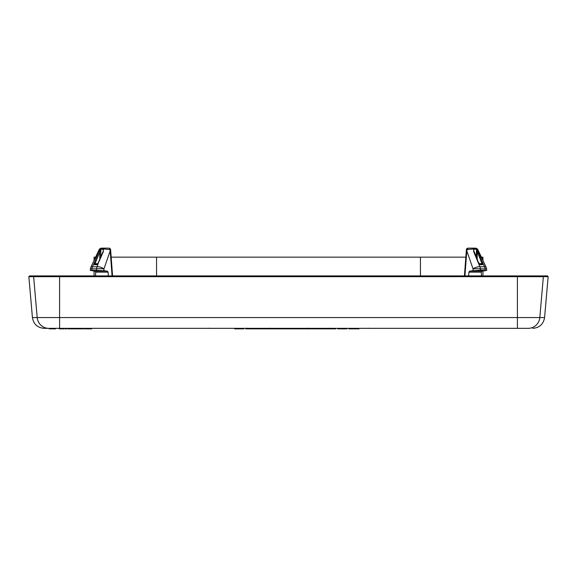 <?xml version="1.0" encoding="UTF-8"?>
<svg xmlns="http://www.w3.org/2000/svg" width="577" height="577" viewBox="0 0 577 577"><rect width="100%" height="100%" fill="white"/><g stroke="black" fill="none" stroke-linecap="round" stroke-linejoin="round"><path stroke-width="0.87" d="M478.809 263.357L478.383 262.333L479.927 264.374L482.04 264.374L479.927 264.374A0.692 0.49 90 0 1 480.352 264.72L478.953 263.624M473.767 249.221L473.674 248.81L476.126 248.81L476.241 249.221L473.652 249.336A0.692 0.512 -144.6 0 0 473.428 248.997L473.674 248.81A1.738 1.226 -90 0 0 472.7 248.139L475.159 248.139A1.738 1.226 90 0 1 476.126 248.81L476.523 248.997L476.241 256.88M479.155 263.689L481.975 263.689L482.04 264.374A0.692 0.49 -90 0 1 482.466 264.72L480.352 264.72M98.054 263.631L96.647 264.72A0.692 0.49 -90 0 1 97.073 264.374L94.96 264.374L95.025 263.689L97.845 263.689M100.759 256.88L100.874 248.81L103.326 248.81L103.233 249.221L100.607 249.336L100.874 248.81A1.738 1.226 -90 0 1 101.84 248.139L104.3 248.139A1.738 1.226 90 0 0 103.326 248.81L103.571 248.997A0.692 0.512 144.6 0 0 103.348 249.336L103.182 251.298M473.594 250.295L473.652 249.336M476.393 249.336L481.975 263.689L482.891 263.357L482.466 264.72M99.778 259.167L99.778 251.976L100.607 249.336M94.96 264.374L94.96 264.374A0.692 0.49 90 0 0 94.534 264.72L94.109 263.357L95.025 263.689L99.778 251.976L98.761 251.644L100.477 248.997C99.085 248.983 99.056 249.177 100.391 249.581M103.348 249.336L103.406 250.295M473.832 251.976L473.428 248.997L467.118 249.581L468.135 248.139L472.7 248.139M482.935 275.914L482.935 271.017L486.75 270.404L480.396 270.274L480.396 268.904A5.207 0.642 180 0 0 473.053 268.904A5.207 2.113 -19.1 0 1 479.913 266.754L484.565 266.754A5.207 3.686 90 0 1 485.048 268.904L480.396 268.904A5.207 3.686 -90 0 0 479.913 266.754L473.63 251.644M480.396 270.274L473.053 270.721L473.053 268.904L466.8 250.836L467.118 249.581L466.418 249.639L465.819 257.162L111.181 257.162M476.609 249.581C477.944 249.177 477.915 248.983 476.523 248.997L478.239 251.644L477.222 251.976L477.222 259.167M478.239 251.644L482.891 263.357M486.743 270.317L486.548 268.716L485.048 268.904L485.214 270.274M103.413 250.115L103.023 251.709L103.571 248.997L110.582 249.639L110.712 250.858L110.2 250.836L109.882 249.581A1.738 1.039 -90 0 0 108.865 248.139L101.84 248.139M112.061 275.914L110.2 250.836L103.947 268.904L103.947 270.721L91.786 270.274L91.952 268.904A5.207 3.686 -90 0 1 92.435 266.754L97.087 266.754A5.207 2.113 19.1 0 1 103.947 268.904A5.207 0.642 180 0 0 96.604 268.904L90.452 268.716L90.257 270.317L90.452 268.716M94.109 263.357L98.761 251.644M110.604 249.812L110.582 249.639A1.738 1.738 0 0 0 108.865 248.139L104.3 248.139M103.37 251.644L98.191 263.357M500.987 275.914L507.385 275.914M513.357 275.914L515.809 275.914M527.349 275.914L525.402 275.914M528.143 328.342L517.403 328.342L528.143 328.342A11.807 11.713 -90 0 0 539.812 317.566L544.573 317.566L548.15 276.671L517.403 276.671L517.403 275.914L500.692 275.914M485.271 270.721L481.896 271.147L481.29 272.164L468.899 272.164L469.635 271.147L473.053 270.721M91.786 270.274L90.25 270.404L95.104 271.147L95.71 272.164L95.522 275.914M103.947 270.721L107.365 271.147L108.101 272.164L95.71 272.164M468.899 272.164L468.618 275.914M481.478 275.914L481.29 272.164M481.398 257.162L482.935 257.162L482.935 260.429M90.474 268.572A5.207 5.207 0 0 1 90.914 267.144L99.381 249.127L100.946 248.139L99.381 249.127L95.602 257.162L94.065 257.162L94.065 260.429L90.914 267.144A5.207 1.558 25.2 0 1 92.435 266.754L94.513 262.333L95.429 262.672M108.382 275.914L108.101 272.164M548.15 276.671L547.458 275.914L542.676 275.914A0.692 0.692 -90 0 1 543.361 276.671L539.812 317.566L517.403 317.566L517.403 328.342L44.191 328.342C37.491 327.779 33.574 324.187 32.427 317.566L28.85 276.671L29.542 275.914L34.324 275.914A0.692 0.692 90 0 0 33.639 276.671L28.85 276.671M262.506 328.342L262.506 328.861L245.824 328.861L245.824 328.342M288.853 328.342L288.853 328.861L262.506 328.861M303.603 328.342L303.603 328.861L288.853 328.861M317.927 328.342L317.927 328.861L304.404 328.861L304.404 328.342M323.142 328.342L323.142 328.861L318.742 328.861L318.742 328.342M331.45 328.342L331.45 328.861L323.142 328.861M250.346 328.342L250.346 328.861M250.259 328.342L250.259 328.861M249.574 328.342L249.574 328.861M245.874 328.342L245.874 328.861M261.77 328.342L261.77 328.861M251.911 328.342L251.911 328.861M251.81 328.342L251.81 328.861M251.154 328.342L251.154 328.861M250.872 328.342L250.872 328.861M262.434 328.342L262.434 328.861M269.964 328.342L269.964 328.861M268.117 328.342L268.117 328.861M266.524 328.342L266.524 328.861M264.994 328.342L264.994 328.861M263.718 328.342L263.718 328.861M262.946 328.342L262.946 328.861M262.593 328.342L262.593 328.861M270.447 328.342L270.447 328.861M276.801 328.342L276.801 328.861M275.121 328.342L275.121 328.861M274.998 328.342L274.998 328.861M273.383 328.342L273.383 328.861M272.135 328.342L272.135 328.861M271.06 328.342L271.06 328.861M279.448 328.342L279.448 328.861M279.34 328.342L279.34 328.861M278.821 328.342L278.821 328.861M277.977 328.342L277.977 328.861M287.497 328.342L287.497 328.861M286.163 328.342L286.163 328.861M285.514 328.342L285.514 328.861M284.36 328.342L284.36 328.861M283.415 328.342L283.415 328.861M281.129 328.342L281.129 328.861M288.781 328.342L288.781 328.861M288.305 328.342L288.305 328.861M297.234 328.342L297.234 328.861M290.08 328.342L290.08 328.861M289.676 328.342L289.676 328.861M302.637 328.342L302.637 328.861M299.492 328.342L299.492 328.861M311.789 328.342L311.789 328.861M309.863 328.342L309.863 328.861M308.406 328.342L308.406 328.861M306.813 328.342L306.813 328.861M305.651 328.342L305.651 328.861M304.807 328.342L304.807 328.861M312.229 328.342L312.229 328.861M316.16 328.342L316.16 328.861M313.599 328.342L313.599 328.861M320.473 328.342L320.473 328.861M329.207 328.342L329.207 328.861M326.697 328.342L326.697 328.861M325.161 328.342L325.161 328.861M323.372 328.342L323.372 328.861M331.119 328.342L331.119 328.861M330.419 328.342L330.419 328.861M234.68 328.342L234.68 328.861L236.202 328.861L236.202 328.342M241.77 328.342L241.77 328.861L236.202 328.861M243.797 328.342L243.797 328.861L241.77 328.861M318.482 328.342L318.482 328.861L317.927 328.861M335.699 328.342L335.699 328.861L331.645 328.861L331.645 328.342M346.835 328.342L346.835 328.861L337.725 328.861L337.725 328.342M358.988 328.342L358.988 328.861L348.861 328.861L348.861 328.342M318.23 328.342L318.23 328.861M334.941 328.342L334.941 328.861M337.978 328.342L337.978 328.861M338.23 328.342L338.23 328.861M339.24 328.342L339.24 328.861M340.257 328.342L340.257 328.861M342.024 328.342L342.024 328.861M343.041 328.342L343.041 328.861M344.556 328.342L344.556 328.861M345.573 328.342L345.573 328.861M346.582 328.342L346.582 328.861M354.942 328.342L354.942 328.861M356.456 328.342L356.456 328.861M55.529 328.861L55.529 328.342L55.529 328.861L49.276 328.861L49.276 328.342L49.276 328.861M53.69 328.342L53.69 328.861M54.584 328.342L54.584 328.861M54.043 328.342L54.043 328.861M71.324 328.342L71.324 328.861L67.552 328.861L67.552 328.342M69.759 328.342L69.759 328.861L69.759 328.342M70.545 328.342L70.545 328.861M83.434 328.342L83.434 328.861L71.324 328.861M64.033 328.342L64.033 328.861L59.344 328.861L59.344 328.342M66.506 328.342L66.506 328.861L65.078 328.861L65.078 328.342M91.635 328.342L91.635 328.861L84.343 328.861L84.343 328.342M72.363 328.342L72.363 328.861M72.5 328.342L72.5 328.861M72.63 328.342L72.63 328.861M73.149 328.342L73.149 328.861M73.668 328.342L73.668 328.861M74.577 328.342L74.577 328.861M75.104 328.342L75.104 328.861M75.883 328.342L75.883 328.861M76.402 328.342L76.402 328.861M76.921 328.342L76.921 328.861M77.051 328.342L77.051 328.861M78.097 328.342L78.097 328.861M78.876 328.342L78.876 328.861M80.311 328.342L80.311 328.861M81.739 328.342L81.739 328.861M82.525 328.342L82.525 328.861M59.474 328.342L59.474 328.861M542.676 275.914L59.597 275.914L59.597 276.671L33.639 276.671L37.188 317.566L59.597 317.566L59.597 276.671L517.403 276.671L517.403 317.566L59.597 317.566L59.604 328.861M60.131 328.342L60.131 328.861M60.65 328.342L60.65 328.861M61.559 328.342L61.559 328.861M61.818 328.342L61.818 328.861M62.734 328.342L62.734 328.861M63.254 328.342L63.254 328.861M63.773 328.342L63.773 328.861M63.903 328.342L63.903 328.861M65.857 328.342L65.857 328.861M67.682 328.342L67.682 328.861M67.812 328.342L67.812 328.861M68.331 328.342L68.331 328.861M68.851 328.342L68.851 328.861M71.584 328.342L71.584 328.861M72.103 328.342L72.103 328.861M72.233 328.342L72.233 328.861M77.578 328.342L77.578 328.861M83.304 328.342L83.304 328.861M82.655 328.342L82.655 328.861M84.473 328.342L84.473 328.861M84.603 328.342L84.603 328.861M85.129 328.342L85.129 328.861M85.648 328.342L85.648 328.861M86.557 328.342L86.557 328.861M86.817 328.342L86.817 328.861M87.733 328.342L87.733 328.861M88.252 328.342L88.252 328.861M88.771 328.342L88.771 328.861M88.901 328.342L88.901 328.861M89.031 328.342L89.031 328.861M91.375 328.342L91.375 328.861M473.587 250.115L478.506 262.622M481.571 262.672L482.487 262.333L484.565 266.754A5.207 1.558 -25.2 0 1 486.086 267.144L477.619 249.127L476.054 248.139M96.647 264.72L94.534 264.72M98.494 262.622L97.087 266.754A5.207 3.686 90 0 0 96.604 268.904L96.604 270.274M466.908 249.841L466.793 250.952M464.939 275.914L466.8 250.836L466.288 250.858L466.418 249.639A1.738 1.738 0 0 1 468.135 248.139L468.135 248.139M481.896 271.147L469.635 271.147M107.365 271.147L95.104 271.147M420.438 275.914L420.438 257.162M156.562 257.162L156.562 275.914M48.857 328.342A11.807 11.713 90 0 1 37.188 317.566L32.427 317.566M103.023 251.709L97.975 263.429L97.073 264.374M486.526 268.572A5.207 5.207 0 0 0 486.086 267.144M110.712 250.836L112.573 275.914M464.427 275.914L466.288 250.858M94.065 271.017L94.065 275.914M59.597 275.914L29.542 275.914M544.573 317.566C543.426 324.187 539.509 327.779 532.809 328.342M208.535 328.205L209.509 328.342M269.286 328.205L270.26 328.342M246.956 328.205L245.982 328.342M330.044 328.205L331.018 328.342M307.714 328.205L306.74 328.342M368.465 328.205L367.491 328.342"/></g></svg>
